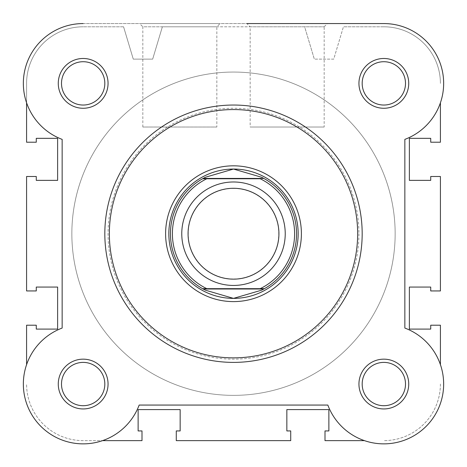 <?xml version="1.0" encoding="UTF-8"?>
<svg xmlns="http://www.w3.org/2000/svg" width="467" height="467" viewBox="0 0 467 467"><rect width="100%" height="100%" fill="white"/><g stroke="black" fill="none" stroke-linecap="round" stroke-linejoin="round"><path stroke-width="0.35" stroke-dasharray="2.33 1.75" d="M324.174 26.794L327.402 23.566L246.932 23.566L327.402 23.566L246.932 23.566L250.166 26.794L324.174 26.794L250.166 26.794L250.166 127.024L324.174 127.024L324.174 26.794M233.5 169.054A64.662 64.662 0 0 0 168.838 233.716A64.662 64.662 0 0 0 233.5 298.378A64.662 64.662 0 0 0 298.162 233.716A64.662 64.662 0 0 0 233.5 169.054A64.662 64.662 0 0 0 168.838 233.716A64.662 64.662 0 0 0 233.5 298.378A64.662 64.662 0 0 0 298.162 233.716A64.662 64.662 0 0 0 233.5 169.054A64.662 64.662 0 0 0 168.838 233.716A64.662 64.662 0 0 0 233.5 298.378A64.662 64.662 0 0 0 298.162 233.716M383.839 23.566A59.811 59.811 0 0 1 443.65 83.377A59.811 59.811 0 0 0 383.839 23.566L83.161 23.566A59.811 59.811 0 0 0 62.146 139.376L62.146 328.056A59.811 59.811 0 0 0 40.868 426.348A59.811 59.811 0 0 0 139.16 405.064L327.84 405.064A59.811 59.811 0 0 0 443.65 384.049A59.811 59.811 0 0 0 404.854 328.056A59.811 59.811 0 0 1 394.516 442.903A59.811 59.811 0 0 1 327.84 405.064L139.16 405.064L327.84 405.064A59.811 59.811 0 0 0 426.132 426.348A59.811 59.811 0 0 0 404.854 328.056L404.854 139.376A59.811 59.811 0 0 0 383.839 23.566L83.161 23.566A59.811 59.811 0 0 0 62.146 139.376A59.811 59.811 0 0 1 26.584 102.775L26.584 83.377A56.577 56.577 0 0 1 83.161 26.794A56.577 56.577 0 0 0 26.584 83.377L26.584 142.219L36.28 142.219L36.28 138.337L57.622 138.337L57.622 180.367L36.28 180.367L36.28 176.491L26.584 176.491L26.584 290.941L36.28 290.941L36.28 287.059L57.622 287.059L57.622 329.089L36.28 329.089L36.28 325.207L26.584 325.207L26.584 364.651A59.811 59.811 0 0 1 62.146 328.056A59.811 59.811 0 0 0 72.484 442.903A59.811 59.811 0 0 0 139.16 405.064A59.811 59.811 0 0 1 102.559 440.632L83.161 440.632A56.577 56.577 0 0 1 26.584 384.049A56.577 56.577 0 0 0 83.161 440.632L142.003 440.632L142.003 430.93L138.127 430.93L138.127 409.594L180.157 409.594L180.157 430.93L176.275 430.93L176.275 440.632L290.725 440.632L290.725 430.93L286.843 430.93L286.843 409.594L328.873 409.594L328.873 430.93L324.997 430.93L324.997 440.632L364.441 440.632M405.502 384.049A21.663 21.663 0 0 0 383.839 362.392A21.663 21.663 0 0 0 362.176 384.049A21.663 21.663 0 0 0 383.839 405.712A21.663 21.663 0 0 0 405.502 384.049A21.663 21.663 0 0 1 383.839 405.712A21.663 21.663 0 0 1 362.176 384.049A21.663 21.663 0 0 1 383.839 362.392A21.663 21.663 0 0 1 405.502 384.049A21.663 21.663 0 0 1 383.839 405.712A21.663 21.663 0 0 1 362.176 384.049A21.663 21.663 0 0 1 383.839 362.392A21.663 21.663 0 0 1 405.502 384.049A21.663 21.663 0 0 1 383.839 405.712A21.663 21.663 0 0 1 362.176 384.049A21.663 21.663 0 0 1 383.839 362.392A21.663 21.663 0 0 1 405.502 384.049A21.663 21.663 0 0 1 383.839 405.712A21.663 21.663 0 0 1 362.176 384.049A21.663 21.663 0 0 1 383.839 362.392A21.663 21.663 0 0 1 405.502 384.049M405.502 83.377A21.663 21.663 0 0 0 383.839 61.714A21.663 21.663 0 0 0 362.176 83.377A21.663 21.663 0 0 0 383.839 105.04A21.663 21.663 0 0 0 405.502 83.377A21.663 21.663 0 0 1 383.839 105.04A21.663 21.663 0 0 1 362.176 83.377A21.663 21.663 0 0 1 383.839 61.714A21.663 21.663 0 0 1 405.502 83.377A21.663 21.663 0 0 1 383.839 105.04A21.663 21.663 0 0 1 362.176 83.377A21.663 21.663 0 0 1 383.839 61.714A21.663 21.663 0 0 1 405.502 83.377A21.663 21.663 0 0 1 383.839 105.04A21.663 21.663 0 0 1 362.176 83.377A21.663 21.663 0 0 1 383.839 61.714A21.663 21.663 0 0 1 405.502 83.377A21.663 21.663 0 0 1 383.839 105.04A21.663 21.663 0 0 1 362.176 83.377A21.663 21.663 0 0 1 383.839 61.714A21.663 21.663 0 0 1 405.502 83.377M104.824 83.377A21.663 21.663 0 0 0 83.161 61.714A21.663 21.663 0 0 0 61.498 83.377A21.663 21.663 0 0 0 83.161 105.04A21.663 21.663 0 0 0 104.824 83.377A21.663 21.663 0 0 1 83.161 105.04A21.663 21.663 0 0 1 61.498 83.377A21.663 21.663 0 0 1 83.161 61.714A21.663 21.663 0 0 1 104.824 83.377A21.663 21.663 0 0 1 83.161 105.04A21.663 21.663 0 0 1 61.498 83.377A21.663 21.663 0 0 1 83.161 61.714A21.663 21.663 0 0 1 104.824 83.377A21.663 21.663 0 0 1 83.161 105.04A21.663 21.663 0 0 1 61.498 83.377A21.663 21.663 0 0 1 83.161 61.714A21.663 21.663 0 0 1 104.824 83.377A21.663 21.663 0 0 1 83.161 105.04A21.663 21.663 0 0 1 61.498 83.377A21.663 21.663 0 0 1 83.161 61.714A21.663 21.663 0 0 1 104.824 83.377M104.824 384.049A21.663 21.663 0 0 0 83.161 362.392A21.663 21.663 0 0 0 61.498 384.049A21.663 21.663 0 0 0 83.161 405.712A21.663 21.663 0 0 0 104.824 384.049A21.663 21.663 0 0 1 83.161 405.712A21.663 21.663 0 0 1 61.498 384.049A21.663 21.663 0 0 1 83.161 362.392A21.663 21.663 0 0 1 104.824 384.049A21.663 21.663 0 0 1 83.161 405.712A21.663 21.663 0 0 1 61.498 384.049A21.663 21.663 0 0 1 83.161 362.392A21.663 21.663 0 0 1 104.824 384.049A21.663 21.663 0 0 1 83.161 405.712A21.663 21.663 0 0 1 61.498 384.049A21.663 21.663 0 0 1 83.161 362.392A21.663 21.663 0 0 1 104.824 384.049A21.663 21.663 0 0 1 83.161 405.712A21.663 21.663 0 0 1 61.498 384.049A21.663 21.663 0 0 1 83.161 362.392A21.663 21.663 0 0 1 104.824 384.049M104.824 233.716A128.676 128.676 0 0 0 233.5 362.392A128.676 128.676 0 0 0 362.176 233.716A128.676 128.676 0 0 0 233.5 105.04A128.676 128.676 0 0 0 104.824 233.716A128.676 128.676 0 0 0 233.5 362.392A128.676 128.676 0 0 0 362.176 233.716A128.676 128.676 0 0 1 233.5 362.392A128.676 128.676 0 0 1 104.824 233.716A128.676 128.676 0 0 1 233.5 105.04A128.676 128.676 0 0 1 362.176 233.716A128.676 128.676 0 0 0 233.5 105.04A128.676 128.676 0 0 0 104.824 233.716A128.676 128.676 0 0 1 233.5 105.04A128.676 128.676 0 0 1 362.176 233.716M71.848 233.716A161.652 161.652 0 0 0 233.5 395.368A161.652 161.652 0 0 0 395.152 233.716A161.652 161.652 0 0 0 233.5 72.058A161.652 161.652 0 0 0 71.848 233.716A161.652 161.652 0 0 0 233.5 395.368A161.652 161.652 0 0 0 395.152 233.716A161.652 161.652 0 0 0 233.5 72.058A161.652 161.652 0 0 0 71.848 233.716A161.652 161.652 0 0 1 233.5 72.058A161.652 161.652 0 0 1 395.152 233.716A161.652 161.652 0 0 1 233.5 395.368A161.652 161.652 0 0 1 71.848 233.716A161.652 161.652 0 0 1 233.5 72.058A161.652 161.652 0 0 1 395.152 233.716A161.652 161.652 0 0 1 233.5 395.368A161.652 161.652 0 0 1 71.848 233.716A161.652 161.652 0 0 1 233.5 72.058A161.652 161.652 0 0 1 395.152 233.716A161.652 161.652 0 0 1 233.5 395.368A161.652 161.652 0 0 1 71.848 233.716A161.652 161.652 0 0 1 233.5 72.058A161.652 161.652 0 0 1 395.152 233.716A161.652 161.652 0 0 1 233.5 395.368A161.652 161.652 0 0 1 71.848 233.716M324.174 127.024L250.166 127.024M233.5 181.984A51.732 51.732 0 0 0 181.768 233.716A51.732 51.732 0 0 0 233.5 285.442A51.732 51.732 0 0 0 285.232 233.716A51.732 51.732 0 0 0 233.5 181.984A51.732 51.732 0 0 0 181.768 233.716A51.732 51.732 0 0 0 233.5 285.442A51.732 51.732 0 0 0 285.232 233.716A51.732 51.732 0 0 0 233.5 181.984M233.5 188.452A45.264 45.264 0 0 0 188.236 233.716A45.264 45.264 0 0 0 233.5 278.974A45.264 45.264 0 0 0 278.764 233.716A45.264 45.264 0 0 0 233.5 188.452M233.5 72.058A161.652 161.652 0 0 0 71.848 233.716A161.652 161.652 0 0 0 233.5 395.368A161.652 161.652 0 0 0 395.152 233.716A161.652 161.652 0 0 0 233.5 72.058A161.652 161.652 0 0 0 71.848 233.716A161.652 161.652 0 0 0 233.5 395.368A161.652 161.652 0 0 0 395.152 233.716A161.652 161.652 0 0 0 233.5 72.058M260.201 178.75L206.799 178.75M260.201 288.676L206.799 288.676M204.558 177.705A63.045 63.045 0 0 0 204.558 289.721M262.442 289.721A63.045 63.045 0 0 0 262.442 177.705M123.574 26.794L83.161 26.794L123.574 26.794L133.276 59.128L123.574 26.794M133.276 59.128L152.674 59.128L162.37 26.794L152.674 59.128L133.276 59.128M304.63 26.794L162.37 26.794L304.63 26.794L314.326 59.128L304.63 26.794M333.724 59.128L314.326 59.128L333.724 59.128L343.426 26.794L333.724 59.128M383.839 26.794L343.426 26.794L383.839 26.794A56.577 56.577 0 0 1 440.416 83.377A56.577 56.577 0 0 0 383.839 26.794M440.416 102.775L440.416 142.219L430.72 142.219L430.72 138.337L409.378 138.337L409.378 180.367L430.72 180.367L430.72 176.491L440.416 176.491L440.416 290.941L430.72 290.941L430.72 287.059L409.378 287.059L409.378 329.089L430.72 329.089L430.72 325.207L440.416 325.207L440.416 364.651M440.416 384.049A56.577 56.577 0 0 1 383.839 440.632A56.577 56.577 0 0 0 440.416 384.049M408.73 83.377A24.897 24.897 0 0 0 383.839 58.48A24.897 24.897 0 0 0 358.942 83.377A24.897 24.897 0 0 0 383.839 108.268A24.897 24.897 0 0 0 408.73 83.377M408.73 384.049A24.897 24.897 0 0 0 383.839 359.158A24.897 24.897 0 0 0 358.942 384.049A24.897 24.897 0 0 0 383.839 408.946A24.897 24.897 0 0 0 408.73 384.049M108.058 83.377A24.897 24.897 0 0 0 83.161 58.48A24.897 24.897 0 0 0 58.27 83.377A24.897 24.897 0 0 0 83.161 108.268A24.897 24.897 0 0 0 108.058 83.377M108.058 384.049A24.897 24.897 0 0 0 83.161 359.158A24.897 24.897 0 0 0 58.27 384.049A24.897 24.897 0 0 0 83.161 408.946A24.897 24.897 0 0 0 108.058 384.049M216.834 127.024L142.826 127.024L216.834 127.024L216.834 26.794L142.826 26.794L139.598 23.566L220.068 23.566L139.598 23.566M142.826 127.024L142.826 26.794L216.834 26.794L220.068 23.566M404.854 328.056L404.854 139.376A59.811 59.811 0 0 0 443.65 83.377A59.811 59.811 0 0 1 404.854 139.376L404.854 328.056M358.942 233.716A125.442 125.442 0 0 1 233.5 359.158A125.442 125.442 0 0 1 108.058 233.716A125.442 125.442 0 0 1 233.5 108.268A125.442 125.442 0 0 1 358.942 233.716"/><path stroke-width="0.7" d="M58.27 83.377A24.897 24.897 0 0 1 83.161 58.48A24.897 24.897 0 0 1 108.058 83.377A24.897 24.897 0 0 1 83.161 108.268A24.897 24.897 0 0 1 58.27 83.377M104.824 83.377A21.663 21.663 0 0 0 83.161 61.714A21.663 21.663 0 0 0 61.498 83.377A21.663 21.663 0 0 0 83.161 105.04A21.663 21.663 0 0 0 104.824 83.377M358.942 83.377A24.897 24.897 0 0 1 383.839 58.48A24.897 24.897 0 0 1 408.73 83.377A24.897 24.897 0 0 1 383.839 108.268A24.897 24.897 0 0 1 358.942 83.377M405.502 83.377A21.663 21.663 0 0 0 383.839 61.714A21.663 21.663 0 0 0 362.176 83.377A21.663 21.663 0 0 0 383.839 105.04A21.663 21.663 0 0 0 405.502 83.377M58.27 384.049A24.897 24.897 0 0 1 83.161 359.158A24.897 24.897 0 0 1 108.058 384.049A24.897 24.897 0 0 1 83.161 408.946A24.897 24.897 0 0 1 58.27 384.049M104.824 384.049A21.663 21.663 0 0 0 83.161 362.392A21.663 21.663 0 0 0 61.498 384.049A21.663 21.663 0 0 0 83.161 405.712A21.663 21.663 0 0 0 104.824 384.049M358.942 384.049A24.897 24.897 0 0 1 383.839 359.158A24.897 24.897 0 0 1 408.73 384.049A24.897 24.897 0 0 1 383.839 408.946A24.897 24.897 0 0 1 358.942 384.049M405.502 384.049A21.663 21.663 0 0 0 383.839 362.392A21.663 21.663 0 0 0 362.176 384.049A21.663 21.663 0 0 0 383.839 405.712A21.663 21.663 0 0 0 405.502 384.049M165.604 233.716A67.896 67.896 0 0 1 233.5 165.82A67.896 67.896 0 0 1 301.396 233.716A67.896 67.896 0 0 1 233.5 301.606A67.896 67.896 0 0 1 165.604 233.716M298.162 233.716A64.662 64.662 0 0 0 233.5 169.054A64.662 64.662 0 0 0 168.838 233.716A64.662 64.662 0 0 0 233.5 298.378L205.503 290.2L202.614 288.676A63.045 63.045 0 0 1 202.614 178.75L206.799 178.75L202.614 178.75L203.198 178.429L263.802 178.429L261.497 177.227L233.5 169.054L205.503 177.227L203.198 178.429M362.176 233.716A128.676 128.676 0 0 1 233.5 362.392A128.676 128.676 0 0 1 104.824 233.716A128.676 128.676 0 0 1 233.5 105.04A128.676 128.676 0 0 1 362.176 233.716A128.676 128.676 0 0 0 233.5 105.04A128.676 128.676 0 0 0 104.824 233.716M364.441 440.632L324.997 440.632L324.997 430.93L328.873 430.93L328.873 409.594L286.843 409.594L286.843 430.93L290.725 430.93L290.725 440.632L176.275 440.632L176.275 430.93L180.157 430.93L180.157 409.594L138.127 409.594L138.127 430.93L142.003 430.93L142.003 440.632L102.559 440.632A59.811 59.811 0 0 1 26.584 364.651L26.584 325.207L36.28 325.207L36.28 329.089L57.622 329.089L57.622 287.059L36.28 287.059L36.28 290.941L26.584 290.941L26.584 176.491L36.28 176.491L36.28 180.367L57.622 180.367L57.622 138.337L36.28 138.337L36.28 142.219L26.584 142.219L26.584 102.775A59.811 59.811 0 0 1 83.161 23.566A59.811 59.811 0 0 0 62.146 139.376L62.146 328.056A59.811 59.811 0 0 0 72.484 442.903A59.811 59.811 0 0 0 139.16 405.064L327.84 405.064A59.811 59.811 0 0 0 426.132 426.348A59.811 59.811 0 0 0 404.854 328.056L404.854 139.376A59.811 59.811 0 0 0 383.839 23.566L246.932 23.566M233.5 285.442A51.732 51.732 0 0 1 181.768 233.716A51.732 51.732 0 0 1 233.5 181.984A51.732 51.732 0 0 1 285.232 233.716A51.732 51.732 0 0 1 233.5 285.442M233.5 188.283A45.433 45.433 0 0 0 188.067 233.716A45.433 45.433 0 0 0 233.5 279.143A45.433 45.433 0 0 0 278.933 233.716A45.433 45.433 0 0 0 233.5 188.283M263.802 178.429L264.386 178.75A63.045 63.045 0 0 1 264.386 288.676L260.201 288.676A61.107 61.107 0 0 0 260.201 178.75L206.799 178.75A61.107 61.107 0 0 0 206.799 288.676L202.614 288.676A63.045 63.045 0 0 1 202.614 178.75M264.386 178.75A63.045 63.045 0 0 1 264.386 288.676L202.614 288.676M264.386 288.676L261.497 290.2L233.5 298.378A64.662 64.662 0 0 0 298.162 233.716A64.662 64.662 0 0 0 233.5 169.054M263.802 288.997L203.198 288.997M205.503 177.227A63.045 63.045 0 0 0 204.558 177.705M204.558 289.721A63.045 63.045 0 0 0 205.503 290.2M261.497 290.2A63.045 63.045 0 0 0 262.442 289.721M262.442 177.705A63.045 63.045 0 0 0 261.497 177.227M440.416 364.651L440.416 325.207L430.72 325.207L430.72 329.089L409.378 329.089L409.378 287.059L430.72 287.059L430.72 290.941L440.416 290.941L440.416 176.491L430.72 176.491L430.72 180.367L409.378 180.367L409.378 138.337L430.72 138.337L430.72 142.219L440.416 142.219L440.416 102.775M327.402 23.566L383.839 23.566M109.348 233.716A124.152 124.152 0 0 0 233.5 357.862A124.152 124.152 0 0 0 357.652 233.716A124.152 124.152 0 0 0 233.5 109.564A124.152 124.152 0 0 0 109.348 233.716"/></g></svg>
